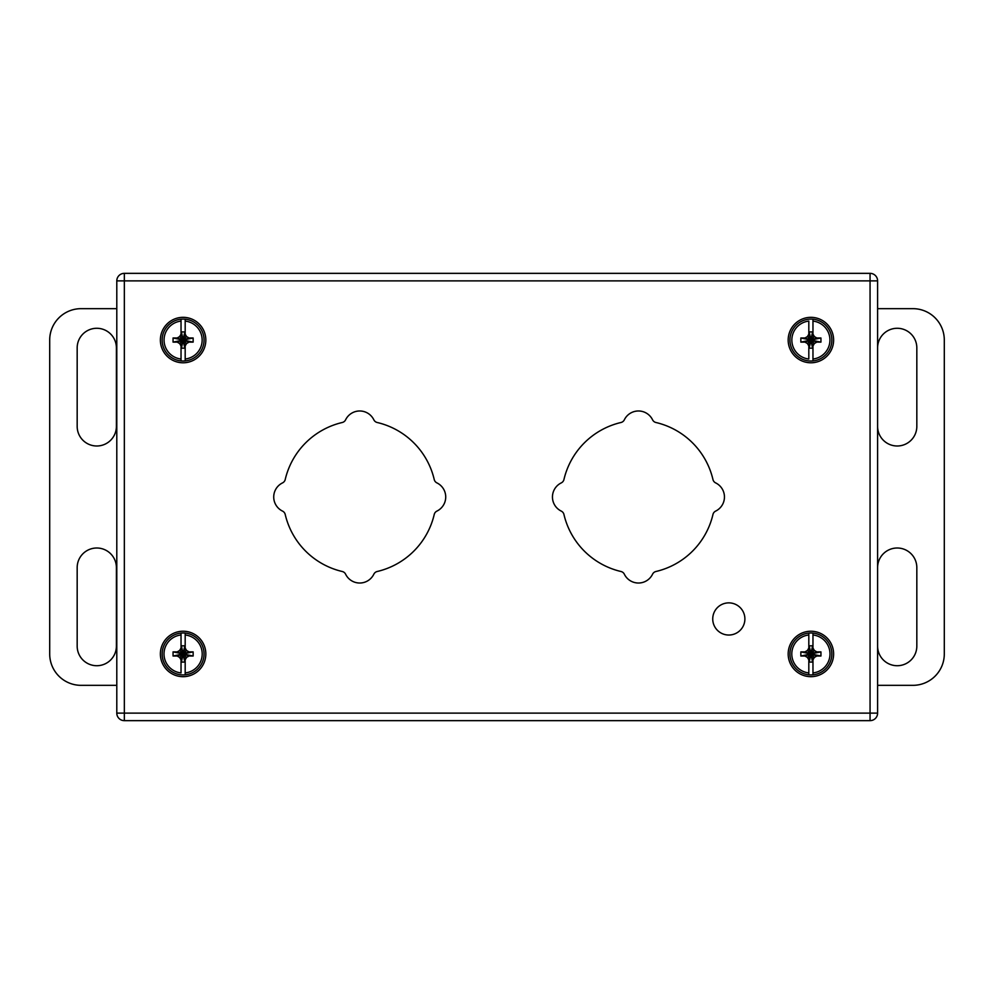 <?xml version="1.0" encoding="UTF-8"?>
<svg xmlns="http://www.w3.org/2000/svg" width="994" height="994" viewBox="0 0 994 994"><rect width="100%" height="100%" fill="white"/><g stroke="black" fill="none" stroke-linecap="round" stroke-linejoin="round"><path stroke-width="1.49" d="M712.735 618.951A16.066 16.066 0 0 1 736.852 605.035A16.066 16.066 0 0 1 736.852 632.867A16.066 16.066 0 0 1 712.735 618.951M116.795 685.338L81.086 685.338A31.386 31.386 0 0 1 49.7 653.953L49.7 340.06A31.386 31.386 0 0 1 81.086 308.662L116.795 308.662M116.397 426.376A19.619 19.619 0 0 1 96.778 445.995A19.619 19.619 0 0 1 77.172 426.376L77.172 347.9A19.619 19.619 0 0 1 96.778 328.281A19.619 19.619 0 0 1 116.397 347.9L116.397 426.376M116.397 567.624L116.397 646.1A19.619 19.619 0 0 1 96.778 665.719A19.619 19.619 0 0 1 77.172 646.1L77.172 567.624A19.619 19.619 0 0 1 96.778 548.005A19.619 19.619 0 0 1 116.397 567.624M877.603 308.662L912.914 308.662A31.386 31.386 0 0 1 944.3 340.06L944.3 653.953A31.386 31.386 0 0 1 912.914 685.338L877.603 685.338M877.603 646.1A19.619 19.619 0 0 0 897.222 665.719A19.619 19.619 0 0 0 916.828 646.1L916.828 567.624A19.619 19.619 0 0 0 897.222 548.005A19.619 19.619 0 0 0 877.603 567.624M877.603 426.376A19.619 19.619 0 0 0 897.222 445.995A19.619 19.619 0 0 0 916.828 426.376L916.828 347.9A19.619 19.619 0 0 0 897.222 328.281A19.619 19.619 0 0 0 877.603 347.9M181.032 334.158L181.032 319.186A20.973 20.973 0 0 1 185.182 319.186L185.182 335.96L184.785 331.921L181.43 331.921L181.032 335.96L181.032 334.158L179.628 336.581L177.205 337.985L173.055 337.985L173.055 342.122L177.205 342.122L179.628 343.526L181.032 345.949L181.032 344.148L181.43 348.186L184.785 348.186L185.182 344.148L185.182 345.949L186.574 343.526L189.009 342.122L193.147 342.122L193.147 337.985L189.009 337.985L186.574 336.581L185.182 334.158M185.182 345.949L185.182 360.921A20.973 20.973 0 0 1 162.134 340.06A20.973 20.973 0 0 1 181.032 319.186L181.032 321.087A19.085 19.085 0 0 0 181.032 359.02L181.032 345.949M181.032 360.921L181.032 359.02L181.032 360.921A20.973 20.973 0 0 1 181.032 319.186M185.182 319.186A20.973 20.973 0 0 1 185.182 360.921L185.182 359.02A19.085 19.085 0 0 0 185.182 321.087L185.182 319.186A20.973 20.973 0 0 1 185.182 360.921M186.574 343.526L183.107 340.06L184.785 344.831M189.009 342.122L183.107 340.06L184.785 348.186M193.147 342.122L183.107 340.06L181.43 348.186M193.147 337.985L183.107 340.06L181.43 344.831M189.009 337.985L183.107 340.06L179.628 343.526M186.574 336.581L183.107 340.06L177.205 342.122M184.785 335.276L183.107 340.06L173.055 342.122M184.785 331.921L183.107 340.06L173.055 337.985M181.43 331.921L183.107 340.06L177.205 337.985M181.43 335.276L183.107 340.06L179.628 336.581M205.833 340.06A22.725 22.725 0 0 0 171.738 320.379A22.725 22.725 0 0 0 171.738 359.741A22.725 22.725 0 0 0 205.833 340.06M812.968 345.949L812.968 360.921A20.973 20.973 0 0 1 789.932 340.296A20.973 20.973 0 0 1 812.968 319.186L812.968 335.96L812.57 331.921L809.215 331.921L808.818 335.96L808.818 334.158L807.426 336.581L804.991 337.985L800.853 337.985L800.853 342.122L804.991 342.122L807.426 343.526L808.818 345.949L808.818 344.148L809.215 348.186L812.57 348.186L812.968 344.148L812.968 345.949L814.372 343.526L816.795 342.122L820.945 342.122L820.945 337.985L816.795 337.985L814.372 336.581L812.968 334.158M808.818 345.949L808.818 359.02A19.085 19.085 0 0 1 808.818 321.087L808.818 334.158M808.818 360.921A20.973 20.973 0 0 1 808.818 319.186A20.973 20.973 0 0 0 808.818 360.921M812.968 319.186A20.973 20.973 0 0 1 812.968 360.921L812.968 359.02A19.085 19.085 0 0 0 812.968 321.087L812.968 319.186A20.973 20.973 0 0 1 812.968 360.921M814.372 343.526L810.893 340.06L812.57 344.831M816.795 342.122L810.893 340.06L812.57 348.186M820.945 342.122L810.893 340.06L809.215 348.186M820.945 337.985L810.893 340.06L809.215 344.831M816.795 337.985L810.893 340.06L807.426 343.526M814.372 336.581L810.893 340.06L804.991 342.122M812.57 335.276L810.893 340.06L800.853 342.122M812.57 331.921L810.893 340.06L800.853 337.985M809.215 331.921L810.893 340.06L804.991 337.985M809.215 335.276L810.893 340.06L807.426 336.581M833.618 340.06A22.725 22.725 0 0 0 799.536 320.379A22.725 22.725 0 0 0 799.536 359.741A22.725 22.725 0 0 0 833.618 340.06M808.818 648.051L808.818 633.079A20.973 20.973 0 0 1 812.968 633.079L812.968 649.852L812.57 645.814L809.215 645.814L808.818 649.852L808.818 648.051L807.426 650.474L804.991 651.878L800.853 651.878L800.853 656.015L804.991 656.015L807.426 657.419L808.818 659.854L808.818 658.04L809.215 662.079L812.57 662.079L812.968 658.04L812.968 659.854L814.372 657.419L816.795 656.015L820.945 656.015L820.945 651.878L816.795 651.878L814.372 650.474L812.968 648.051M812.968 659.854L812.968 674.814A20.973 20.973 0 0 1 789.932 653.953A20.973 20.973 0 0 1 808.818 633.079L808.818 634.98A19.085 19.085 0 0 0 808.818 672.926L808.818 659.854M808.818 674.814L808.818 672.926L808.818 674.814A20.973 20.973 0 0 1 808.818 633.079M812.968 633.079A20.973 20.973 0 0 1 812.968 674.814L812.968 672.926A19.085 19.085 0 0 0 812.968 634.98L812.968 633.079A20.973 20.973 0 0 1 812.968 674.814M814.372 657.419L810.893 653.953L812.57 658.724M816.795 656.015L810.893 653.953L812.57 662.079M820.945 656.015L810.893 653.953L809.215 662.079M820.945 651.878L810.893 653.953L809.215 658.724M816.795 651.878L810.893 653.953L807.426 657.419M814.372 650.474L810.893 653.953L804.991 656.015M812.57 649.169L810.893 653.953L800.853 656.015M812.57 645.814L810.893 653.953L800.853 651.878M809.215 645.814L810.893 653.953L804.991 651.878M809.215 649.169L810.893 653.953L807.426 650.474M833.618 653.953A22.725 22.725 0 0 0 799.536 634.271A22.725 22.725 0 0 0 799.536 673.634A22.725 22.725 0 0 0 833.618 653.953M181.032 633.079A20.973 20.973 0 0 0 181.032 674.814A20.973 20.973 0 0 1 181.032 633.079L181.032 634.98L181.032 633.079A20.973 20.973 0 0 1 185.182 633.079L185.182 649.852L184.785 645.814L181.43 645.814L181.032 649.852L181.032 634.98A19.085 19.085 0 0 0 181.032 672.926L181.032 658.04L181.43 662.079L184.785 662.079L185.182 658.04L185.182 674.814A20.973 20.973 0 0 1 162.134 654.189M185.182 633.079A20.973 20.973 0 0 1 185.182 674.814L185.182 672.926A19.085 19.085 0 0 0 185.182 634.98L185.182 633.079A20.973 20.973 0 0 1 185.182 674.814M181.032 648.051L179.628 650.474L177.205 651.878L173.055 651.878L173.055 656.015L177.205 656.015L179.628 657.419L181.032 659.854M185.182 659.854L186.574 657.419L189.009 656.015L193.147 656.015L193.147 651.878L189.009 651.878L186.574 650.474L185.182 648.051M186.574 657.419L183.107 653.953L184.785 658.724M189.009 656.015L183.107 653.953L184.785 662.079M193.147 656.015L183.107 653.953L181.43 662.079M193.147 651.878L183.107 653.953L181.43 658.724M189.009 651.878L183.107 653.953L179.628 657.419M186.574 650.474L183.107 653.953L177.205 656.015M184.785 649.169L183.107 653.953L173.055 656.015M184.785 645.814L183.107 653.953L173.055 651.878M181.43 645.814L183.107 653.953L177.205 651.878M181.43 649.169L183.107 653.953L179.628 650.474M205.833 653.953A22.725 22.725 0 0 0 171.738 634.271A22.725 22.725 0 0 0 171.738 673.634A22.725 22.725 0 0 0 205.833 653.953M877.603 280.88L877.603 713.12L870.061 713.12L870.061 280.88L124.337 280.88L124.337 713.12L870.061 713.12L870.061 720.65L124.337 720.65A7.53 7.53 0 0 1 116.795 713.12L116.795 280.88A7.53 7.53 0 0 1 124.337 273.35L870.061 273.35L870.061 280.88L877.603 280.88A7.53 7.53 0 0 0 870.061 273.35A7.53 7.53 0 0 1 877.603 280.88M282.532 511.102A15.693 15.693 0 0 1 282.532 482.898A5.02 5.02 0 0 0 285.216 479.53A76.526 76.526 0 0 1 342.247 422.5A5.02 5.02 0 0 0 345.614 419.803A15.693 15.693 0 0 1 373.831 419.803A5.02 5.02 0 0 0 377.198 422.5A76.526 76.526 0 0 1 434.229 479.53A5.02 5.02 0 0 0 436.913 482.898A15.693 15.693 0 0 1 436.913 511.102A5.02 5.02 0 0 0 434.229 514.47A76.526 76.526 0 0 1 377.198 571.5A5.02 5.02 0 0 0 373.831 574.197A15.693 15.693 0 0 1 345.614 574.197A5.02 5.02 0 0 0 342.247 571.5A76.526 76.526 0 0 1 285.216 514.47A5.02 5.02 0 0 0 282.532 511.102M561.262 511.102A15.693 15.693 0 0 1 561.262 482.898A5.02 5.02 0 0 0 563.946 479.53A76.526 76.526 0 0 1 620.977 422.5A5.02 5.02 0 0 0 624.344 419.803A15.693 15.693 0 0 1 652.561 419.803A5.02 5.02 0 0 0 655.928 422.5A76.526 76.526 0 0 1 712.959 479.53A5.02 5.02 0 0 0 715.643 482.898A15.693 15.693 0 0 1 715.643 511.102A5.02 5.02 0 0 0 712.959 514.47A76.526 76.526 0 0 1 655.928 571.5A5.02 5.02 0 0 0 652.561 574.197A15.693 15.693 0 0 1 624.344 574.197A5.02 5.02 0 0 0 620.977 571.5A76.526 76.526 0 0 1 563.946 514.47A5.02 5.02 0 0 0 561.262 511.102M870.061 720.65A7.53 7.53 0 0 0 877.603 713.12A7.53 7.53 0 0 1 870.061 720.65M124.337 273.35A7.53 7.53 0 0 0 116.795 280.88L124.337 280.88L124.337 273.35M116.795 713.12A7.53 7.53 0 0 0 124.337 720.65L124.337 713.12L116.795 713.12"/></g></svg>
